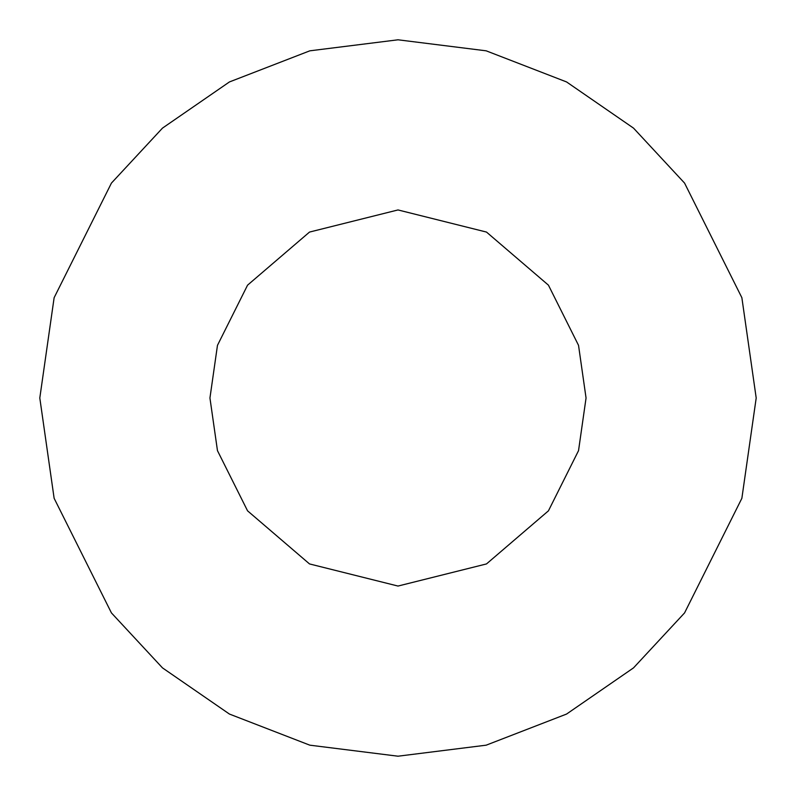 <?xml version="1.0" encoding="UTF-8"?>
<svg xmlns="http://www.w3.org/2000/svg" width="796" height="796" viewBox="0 0 796 796"><rect width="100%" height="100%" fill="white"/><g stroke="black" fill="none" stroke-linecap="round" stroke-linejoin="round"><path stroke-width="1.19" d="M209.945 398L217.467 450.655L247.556 510.833L309.505 563.926L398 586.055L486.495 563.926L548.444 510.833L578.533 450.655L586.055 398L578.533 345.345L548.444 285.167L486.495 232.074L398 209.945L309.505 232.074L247.556 285.167L217.467 345.345L209.945 398L217.467 345.345L247.556 285.167L309.505 232.074L398 209.945L486.495 232.074L548.444 285.167L578.533 345.345L586.055 398L578.533 450.655L548.444 510.833L486.495 563.926L398 586.055L309.505 563.926L247.556 510.833L217.467 450.655L209.945 398M39.8 398L54.128 297.704L111.44 183.08L162.474 128.126L229.437 81.938L309.823 50.825L398 39.8L486.177 50.825L566.563 81.938L633.526 128.126L684.56 183.08L741.872 297.704L756.2 398L741.872 498.296L684.56 612.92L633.526 667.874L566.563 714.062L486.177 745.175L398 756.2L309.823 745.175L229.437 714.062L162.474 667.874L111.44 612.92L54.128 498.296L39.8 398L54.128 498.296L111.44 612.92L162.474 667.874L229.437 714.062L309.823 745.175L398 756.2L486.177 745.175L566.563 714.062L633.526 667.874L684.56 612.92L741.872 498.296L756.2 398L741.872 297.704L684.56 183.08L633.526 128.126L566.563 81.938L486.177 50.825L398 39.8L309.823 50.825L229.437 81.938L162.474 128.126L111.44 183.08L54.128 297.704L39.8 398"/></g></svg>
